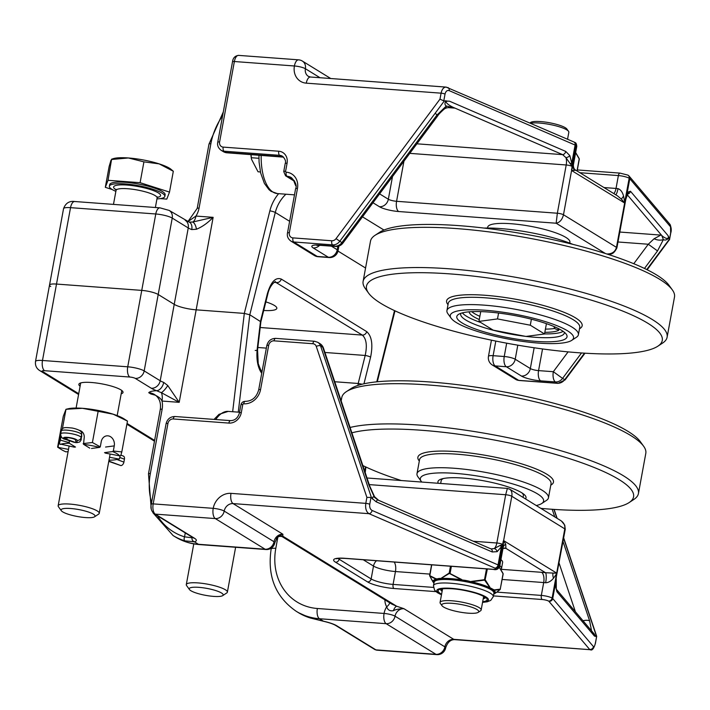 <?xml version="1.0" encoding="UTF-8"?>
<svg xmlns="http://www.w3.org/2000/svg" width="710" height="710" viewBox="0 0 710 710"><rect width="100%" height="100%" fill="white"/><g stroke="black" fill="none" stroke-linecap="round" stroke-linejoin="round"><path stroke-width="1.06" d="M265.851 301.874A25.161 5.147 10.4 0 1 276.829 308.344A25.161 5.147 10.4 0 1 263.712 310.465M281.275 279.074C275.578 276.971 270.954 281.817 267.395 293.612A4.18 0.719 14 0 1 267.803 294.064C269.951 283.858 276.998 280.281 275.169 281.976L362.322 335.093C366.378 338.714 367.336 345.504 365.188 355.461A4.18 0.719 14 0 1 370.611 357.112C373.096 344.652 371.791 336.158 366.706 331.623L281.275 279.074A4.18 3.621 121.6 0 1 276.891 282.544L274.158 282.34M324.931 352.471L365.188 355.461L358.204 383.48L334.747 381.74L358.204 383.48L362.144 384.216L358.204 383.48L357.982 385.397M255.192 350.456A4.18 0.985 -173.2 0 0 257.561 349.852L260.881 321.816L249.805 314.779L260.881 321.834M283.53 157.079L281.728 156.635A8.351 3.816 94.2 0 0 282.562 156.928A8.351 3.816 94.2 0 0 282.589 156.928A8.351 3.816 94.2 0 0 282.713 156.928M568.098 351.876L553.33 371.703L562.568 378.394L581.508 352.968M644.476 268.451L657.531 250.923L648.292 244.24L633.781 263.712M657.531 250.923L663.38 239.563A8.351 4.748 -165 0 1 654.061 238.764L648.292 244.24L617.984 241.986M628.03 175.184A3.346 2.964 124.1 0 1 629.317 178.29A8.351 1.704 10.4 0 1 629.788 178.689L670.515 226.801L670.675 232.853L669.423 239.669L668.997 237.921C666.867 239.989 664.995 240.539 663.38 239.572L661.711 235.436C663.255 237.238 669.858 241.178 668.03 235.605L630.471 191.247A3.346 3.177 139.7 0 1 627.684 194.016M619.812 232.046L660.841 235.09L654.061 238.764M668.997 237.921L668.03 235.605M435.186 113.218L437.875 115.659L436.854 115.162L341.883 242.634L342.903 243.122L437.875 115.659M445.081 108.568A8.351 4.065 -123 0 0 445.143 108.532A8.351 4.065 -123 0 0 445.161 108.515A8.351 4.065 -123 0 0 446.288 106.012L436.854 115.162M445.161 108.515C446.483 107.787 448.374 107.476 450.841 107.6L454.453 108L446.288 106.012C444.7 105 444.567 103.225 445.889 100.669M50.729 286.52A12.531 2.565 10.4 0 1 49.522 285.083A12.531 2.565 10.4 0 1 56.507 284.062L141.751 290.39L56.507 284.062L70.53 207.657L155.774 213.985A12.531 2.565 10.4 0 1 172.228 218.094L188.248 227.945A16.712 3.417 -169.6 0 0 191.753 229.578A8.351 5.405 -69.4 0 0 189.029 222.026L169.193 210.426L159.954 207.844L74.71 201.516C69.287 200.797 65.568 203.184 63.545 208.678A12.531 2.565 10.4 0 1 70.53 207.657A8.351 3.816 -85.8 0 1 74.71 201.516M78.73 393.722L42.644 371.525A4.18 0.852 10.4 0 1 44.57 370.7L129.806 377.037A4.18 0.852 10.4 0 1 135.29 378.403L151.31 388.255A25.063 5.121 -169.6 0 0 156.573 390.704C152.366 390.908 149.757 391.565 148.736 392.683C156.306 395.044 160.735 397.831 162.004 401.052L179.195 402.33L167.764 385.53A8.351 2.325 127 0 1 161.374 392.683L179.195 402.33L196.164 309.835A16.712 3.417 10.4 0 1 174.225 304.359L158.206 294.499A12.531 2.565 -169.6 0 0 141.751 290.39A12.531 2.565 10.4 0 1 158.206 294.499L174.225 304.359A16.712 3.417 -169.6 0 0 196.164 309.835L244.311 313.412L196.164 309.835L213.142 217.34L195.96 216.062A8.351 3.816 -85.8 0 1 192.694 222.035A8.351 3.577 82.1 0 1 196.457 229.241C202.297 226.845 207.861 222.878 213.142 217.34L192.694 222.035L189.659 222.106M191.753 229.578L196.457 229.241M187.937 221.591L197.194 208.412A3.346 0.683 10.4 0 1 199.057 208.145A20.049 17.359 -58.4 0 1 195.96 216.062L187.955 221.6M670.515 226.801A3.346 3.177 -40.3 0 0 669.841 224.209L629.113 176.107A3.346 3.177 -40.3 0 0 628.563 175.601M669.423 239.669L647.165 269.764M447.859 87.516A3.346 2.449 113.4 0 1 447.939 87.552A3.346 2.449 113.4 0 1 449.155 90.623L575.109 145.053A8.351 1.704 10.4 0 1 575.996 145.488A3.346 2.813 -60.5 0 0 574.745 142.399L573.902 141.982A3.346 2.449 113.4 0 1 575.109 145.053L571.781 163.211L569.837 155.623A3.346 1.571 152.9 0 1 565.968 157.664L572.056 166.353A3.346 0.683 10.4 0 1 572.34 166.522L571.781 163.211A3.346 0.444 -6.5 0 1 570.13 163.54M446.386 87.126L446.102 87.09C443.643 87.188 441.975 89.211 441.079 93.17A3.346 0.683 10.4 0 1 445.046 94.048C445.773 91.208 447.149 90.064 449.155 90.623M439.978 99.151L336.052 238.64A5.014 4.34 121.6 0 1 331.756 240.77L292.911 237.886A5.014 4.34 121.6 0 1 289.343 232.729L297.463 188.496A15.868 13.747 -58.4 0 0 286.183 172.166A0.834 0.728 121.6 0 1 285.597 171.305L287.071 163.264A11.697 10.126 -58.4 0 0 278.764 151.23L223.171 147.103A5.014 4.34 121.6 0 1 219.603 141.947L234.371 61.521L294.41 65.977A16.712 14.466 -58.4 0 0 306.276 83.159L441.079 93.17L439.978 99.151L443.794 100.864L445.046 94.048M454.453 108.009L454.222 107.796C450.814 106.544 441.087 100.438 449.59 101.228L443.794 100.864M628.039 193.377A3.346 2.964 -144.4 0 0 628.598 191.78L625.581 198.605L629.317 178.29A3.346 0.683 10.4 0 0 629.175 178.201A3.346 2.813 -60.5 0 0 627.924 175.121L620.061 173.116A3.346 1.526 -85.8 0 0 618.383 175.574A8.351 1.704 10.4 0 1 629.175 178.201L624.702 202.208L623.602 196.262C622.537 192.117 620.664 189.579 617.993 188.647A8.351 1.704 -169.6 0 0 616.023 188.443L603.97 187.546M623.602 196.262A8.351 2.849 -32.5 0 0 621.578 199.315L617.354 195.774L575.783 170.205C574.15 169.362 573.352 167.604 573.378 164.933L571.772 169.646L572.34 166.522M625.27 199.084A3.346 0.683 10.4 0 1 625.528 199.244L625.696 198.889A3.346 1.296 -162.5 0 0 625.448 198.516A3.346 0.683 10.4 0 1 625.581 198.605A3.346 1.731 -159.1 0 1 625.696 198.889L626.087 197.966M621.578 199.315L624.605 202.998L624.702 202.208A3.346 0.683 10.4 0 1 624.951 202.368L625.528 199.244A4.668 0.95 10.4 0 1 625.759 199.634L626.415 197.451A3.346 1.997 17.9 0 1 626.397 197.504M409.776 153.36L566.207 164.977A4.668 0.95 10.4 0 1 572.056 166.353L571.594 170.524L624.605 202.998A3.346 2.716 47.2 0 1 624.622 203.122L624.951 202.368M616.901 247.905A4.668 0.95 -169.6 0 0 616.901 247.888A4.668 0.95 -169.6 0 0 616.457 247.355L624.622 203.122M627.924 175.121A3.346 3.346 0 0 1 628.155 175.263L629.113 176.107A3.346 3.177 -40.3 0 1 629.788 178.689L626.451 196.847A3.346 1.997 17.9 0 1 626.415 197.451L628.128 193.253M571.479 169.477A3.346 0.683 10.4 0 1 571.772 169.646L571.603 170.391L575.313 170.347M571.55 170.471A3.346 1.81 -16.7 0 0 571.603 170.391L563.483 214.766A4.668 0.95 -169.6 0 0 557.35 213.231L556.161 223.224C559.791 222.487 562.231 219.665 563.483 214.766L616.457 247.355C615.197 251.802 612.002 254.011 606.872 253.985M454.222 107.796L562.595 154.629A3.346 2.449 -66.6 0 0 565.728 151.416L449.59 101.228M416.894 143.81L562.595 154.629L565.968 157.664A8.351 3.816 94.2 0 1 566.207 164.977L557.35 213.231L396.57 201.294A8.351 3.816 94.2 0 0 398.656 211.527L556.161 223.224L605.417 253.523M278.631 193.67A37.594 32.553 -58.4 0 0 269.862 210.843L244.311 313.412L249.805 314.779L244.311 313.412L232.658 411.729M615.739 194.788A8.351 1.881 97.6 0 0 617.993 188.647M80.097 386.258A22.454 4.588 10.4 0 1 78.863 384.314A22.454 4.588 10.4 0 1 91.377 382.486A22.454 4.588 10.4 0 1 123.025 392.417A22.454 4.588 10.4 0 1 121.179 393.793M44.57 370.7A8.351 3.816 -85.8 0 1 42.485 360.476L56.507 284.062A12.531 2.565 -169.6 0 0 49.522 285.083L63.545 208.678M262.114 371.481C261.901 372.555 260.605 369.945 258.227 363.644L257.552 349.852A4.18 0.985 -173.2 0 0 257.162 349.355C256.257 359.721 257.783 367.7 261.733 373.291M369.759 486.217A8.351 3.39 -18.5 0 0 369.715 486.03L323.458 348.077A8.351 3.39 161.5 0 0 322.695 347.19L368.952 485.143A8.351 3.39 -18.5 0 1 369.706 486.022L374.534 496.716L378.847 500.514M368.952 485.143L374.463 497.346A8.351 1.722 -30.1 0 0 374.543 496.707A8.351 1.722 -30.1 0 0 374.498 496.654M372.732 499.281C372.288 497.018 372.865 496.37 374.463 497.337L378.137 500.106M500.026 545.502L502.458 544.73A3.346 1.331 16.4 0 1 502.804 545.102L502.964 544.543A3.346 0.683 -169.6 0 0 502.671 544.375L502.458 544.73A3.346 1.668 22.9 0 1 502.662 545.023L501.384 546.744A3.346 1.677 -150.2 0 0 500.026 545.502L494.222 548.555A3.346 2.378 60.2 0 1 497.151 551.661L501.384 546.744L498.056 564.903A3.346 2.449 113.4 0 1 494.923 568.115A5.014 1.021 10.4 0 1 495.456 568.373A3.346 2.813 -60.5 0 0 498.935 565.337A8.351 1.704 -169.6 0 0 498.056 564.903L372.102 510.463C370.194 509.327 369.413 507.259 369.759 504.251L371.01 497.435L376.078 501.766L377.392 499.787L377.835 499.982M192.756 537.532A16.712 3.417 10.4 0 1 192.037 537.772L184.556 536.84A3.346 1.633 107 0 0 184.813 540.834L194.416 541.81A20.049 4.1 -169.6 0 0 194.416 538.207L155.259 514.12A8.351 3.816 -85.8 0 1 153.182 503.887L167.942 423.453A5.014 4.34 121.6 0 1 173.275 418.962L228.868 423.089A11.697 10.126 -58.4 0 0 241.311 412.599L242.784 404.558A0.834 0.728 121.6 0 1 243.672 403.804A15.868 13.747 -58.4 0 0 260.561 389.568L268.682 345.335A5.014 4.34 121.6 0 1 274.016 340.836L312.861 343.72A5.014 4.34 121.6 0 1 316.269 346.418L366.892 497.391L365.792 503.363C365.18 508.378 366.236 511.821 368.969 513.676L494.923 568.115M583.008 620.771A8.351 3.39 -18.5 0 1 589.628 620.904L563.012 541.517M590.924 630.116A8.351 7.091 3.2 0 1 591.359 630.631M151.612 502.556A63.492 54.972 121.6 0 1 150.343 473.561L162.146 409.217A20.049 17.359 -58.4 0 0 162.004 401.052A8.351 3.816 94.2 0 0 161.374 392.683L156.573 390.704A8.351 5.405 -69.4 0 0 163.708 382.397A16.712 3.417 10.4 0 1 160.203 380.764L144.183 370.913A12.531 2.565 -169.6 0 0 127.729 366.804L42.485 360.476A12.531 2.565 -169.6 0 0 35.5 361.496C35.065 365.499 36.476 368.525 39.742 370.593A8.351 7.233 121.6 0 0 42.644 371.525M167.764 385.53L163.708 382.397M372.102 510.463A3.346 2.449 113.4 0 1 368.969 513.676L233.075 503.594L282.908 534.248C279.447 535.269 277.291 536.76 276.43 538.721M371.01 497.435L366.892 497.391M192.037 537.772A3.346 3 75.2 0 0 194.416 541.81L198.418 544.277A66.829 57.865 121.6 0 1 175.21 536.858L173.08 535.544A66.829 57.865 -58.4 0 0 184.813 540.834M493.432 595.894L542.165 599.515A5.014 1.021 10.4 0 1 548.635 601.095A5.014 1.021 10.4 0 1 548.919 601.334L589.646 649.437A3.346 3.177 -40.3 0 0 593.462 646.641L552.726 598.539A8.351 1.704 -169.6 0 0 552.256 598.139A3.346 2.964 124.1 0 1 548.635 601.095A3.346 2.813 -60.5 0 0 552.123 598.051A8.351 1.704 -169.6 0 0 541.331 595.415L496.876 592.122M384.909 599.861A14.617 12.656 -58.4 0 0 386.693 606.766C387.704 609.988 389.941 611.292 393.411 610.68C395.505 609.491 399.02 608.825 403.928 608.692L453.761 639.346L590.409 649.703M590.232 649.694C592.078 650.866 593.817 648.709 595.45 643.233L596.684 636.32L595.388 643.056C594.785 645.905 594.146 647.103 593.462 646.641M594.483 634.314L594.519 636.151L596.64 636.24M389.604 602.746A6.266 2.849 149.4 0 1 386.693 606.766A16.712 14.466 -58.4 0 0 384.066 613.449L317.361 608.497A8.351 3.816 94.2 0 0 319.438 618.729L386.151 623.682L435.984 654.336L375.945 649.881A3.346 2.893 121.6 0 1 374.782 649.508L376.797 650.165A8.351 3.816 -85.8 0 1 375.945 649.881L336.788 625.794A20.049 4.1 -169.6 0 0 323.449 621.197A3.346 0.621 102.7 0 1 323.316 621.241A3.346 0.621 102.7 0 1 323.281 621.232M317.361 608.497A58.477 50.632 121.6 0 1 275.808 548.342A8.351 1.704 -169.6 0 0 271.149 549.025C267.155 576.209 275.515 596.977 296.23 611.301A66.829 57.865 -58.4 0 0 319.438 618.729L323.449 621.197L310.101 617.904A3.346 1.633 107 0 0 310.288 617.993A3.346 1.633 107 0 0 310.297 617.993A3.346 1.633 107 0 0 310.501 618.028M502.964 544.543L503.532 541.419L503.195 547.25L499.716 566.269A8.351 1.704 -169.6 0 0 499.077 565.417A3.346 2.964 124.1 0 1 495.456 568.373A5.014 1.021 10.4 0 1 493.042 569.296L344.803 558.291A3.346 1.526 94.2 0 0 345.14 558.406L493.388 569.411A3.346 1.526 -85.8 0 1 493.042 569.296M555.894 577.106L555.85 577.736L556.143 577.265A3.346 0.683 -169.6 0 0 555.894 577.106L556.471 573.982L553.507 578.206C551.146 581.117 548.528 582.635 545.653 582.759A8.351 1.881 97.6 0 0 545.537 572.73A16.712 3.417 -169.6 0 0 541.606 572.313L501.056 569.305M560.669 520.528L560.82 520.625C563.917 522.711 565.24 525.453 564.787 528.861A4.668 0.95 10.4 0 1 565.24 529.394L556.152 577.762A3.346 0.453 1.4 0 1 555.983 577.825A3.346 0.683 -169.6 0 0 555.85 577.736L552.123 598.051A3.346 0.683 -169.6 0 1 552.256 598.139L555.983 577.825L556.063 580.381L552.726 598.539A3.346 3.177 -40.3 0 1 548.919 601.334M595.832 636.533L591.554 630.897L589.628 620.904M503.452 548.297A16.712 3.417 -169.6 0 0 505.937 548.368L505.715 544.233L503.656 540.629L503.532 541.419A3.346 0.683 -169.6 0 0 503.248 541.251L502.671 544.375A4.668 0.95 -169.6 0 0 496.831 542.999L473.339 541.251M556.383 577.656A4.668 0.95 -169.6 0 0 556.143 577.265L556.667 573.094L503.656 540.629A3.346 2.662 -130.4 0 0 503.638 540.505L503.248 541.251M507.366 488.418L505.689 494.737A4.668 0.95 10.4 0 1 511.812 496.272L503.638 540.505M590.259 649.712L454.613 639.639A8.351 3.816 -85.8 0 1 453.761 639.346A8.351 7.233 -58.4 0 0 444.868 646.846L395.035 616.191A8.351 7.233 -58.4 0 1 386.151 623.682A8.351 3.816 -85.8 0 1 384.066 613.449A8.351 1.704 10.4 0 1 395.035 616.191A8.351 7.233 121.6 0 1 403.928 608.692L396.686 606.242L282.74 536.148A6.266 6.044 50.6 0 0 277.637 537.346C278.418 536.441 279.864 536.165 281.985 536.538L282.74 536.148L282.908 534.248A8.351 7.233 -58.4 0 0 274.016 541.739A8.351 1.704 10.4 0 1 274.823 542.697L276.9 538.118M556.72 574.141A3.346 0.683 -169.6 0 0 556.471 573.982L556.658 573.236L545.537 572.73L505.937 548.368A8.351 5.502 89.9 0 0 504.455 548.058A8.351 5.502 89.9 0 0 504.437 548.058L502.76 548.812M556.711 573.156A3.346 1.873 165.6 0 1 556.658 573.236L564.787 528.861L511.812 496.272C512.318 492.953 511.644 490.601 509.771 489.217L509.434 489.021M376.078 501.766L492.216 551.963A3.346 2.449 -66.6 0 0 491 548.892L377.605 499.884M594.492 634.323L556.4 589.335A3.346 3.177 139.7 0 1 556.959 591.794L594.519 636.151M369.236 484.61L505.689 494.737L496.831 542.999A8.351 3.816 94.2 0 1 494.222 548.555L491 548.892M556.178 580.185A3.346 0.763 -175.8 0 1 556.17 580.203A3.346 0.763 -175.8 0 1 556.063 580.381L555.912 587.809A3.346 2.165 -4.5 0 0 556.028 587.134A3.346 2.165 -4.5 0 0 556.028 587.126A3.346 2.165 -4.5 0 0 556.019 587.081M154.159 394.733L150.875 393.997L155.534 395.248A16.712 14.466 -58.4 0 0 150.875 393.997L148.736 392.683A16.712 14.466 121.6 0 1 154.54 394.538C159.288 397.707 161.205 402.694 160.282 409.492A3.346 0.683 -169.6 0 1 162.146 409.217M277.637 537.346A6.266 6.044 50.6 0 0 277.619 537.364A6.266 6.044 50.6 0 0 277.113 537.843M393.411 610.68A6.266 2.556 105.7 0 1 396.686 606.242L391.716 604.041L281.976 536.538M672.334 289.884L669.024 285.305A150.369 30.752 -169.6 0 0 528.781 234.833A150.369 30.752 -169.6 0 0 379.752 232.205L375.031 235.321A154.549 31.604 10.4 0 1 528.196 238.01A154.549 31.604 10.4 0 1 672.334 289.884A154.549 31.604 10.4 0 1 674.5 296.993L667.116 337.206A154.549 31.604 -169.6 0 0 520.812 278.222A154.549 31.604 -169.6 0 0 363.103 281.408A154.549 31.604 -169.6 0 0 365.268 288.517L368.579 293.106A150.369 30.752 10.4 0 1 519.924 283.086A150.369 30.752 10.4 0 1 657.851 346.196A150.369 30.752 10.4 0 1 511.617 344.084A150.369 30.752 10.4 0 1 369.644 294.455A150.369 30.752 10.4 0 1 368.579 293.106M571.701 340.374L576.431 337.268A66.829 13.668 -169.6 0 0 578.393 334.73A66.829 13.668 -169.6 0 0 515.123 309.223A66.829 13.668 -169.6 0 0 446.927 310.598A66.829 13.668 -169.6 0 0 447.859 313.669L451.169 318.257A62.657 12.815 10.4 0 1 514.235 314.077A62.657 12.815 10.4 0 1 571.701 340.374A62.657 12.815 10.4 0 1 510.774 339.495A62.657 12.815 10.4 0 1 451.622 318.817A62.657 12.815 10.4 0 1 451.169 318.257M457.985 319.651A56.037 11.458 -169.6 0 0 522.436 339.957A56.037 11.458 -169.6 0 0 566.252 334.224A56.037 11.458 -169.6 0 0 513.987 315.409A56.037 11.458 -169.6 0 0 458.456 314.432A56.037 11.458 -169.6 0 0 457.985 319.651M525.48 336.345A52.7 10.774 10.4 0 1 461.793 316.846A52.7 10.774 10.4 0 1 460.684 313.953A52.7 10.774 10.4 0 1 460.914 313.296M564.361 332.28A52.7 10.774 10.4 0 1 564.343 332.981A52.7 10.774 10.4 0 1 526.119 336.425M462.343 312.879A52.7 10.774 -169.6 0 0 462.494 313.057A52.7 10.774 -169.6 0 0 480.759 322.517M544.543 333.895A52.7 10.774 -169.6 0 0 563.172 331.384M572.899 244.364A62.657 12.815 -169.6 0 0 484.149 228.079M363.103 281.408L370.487 241.196A154.549 31.604 10.4 0 1 375.031 235.321M657.851 346.196L662.572 343.09A154.549 31.604 -169.6 0 0 667.116 337.206M544.836 332.333A46.585 9.523 -169.6 0 0 558.77 330.301L558.77 330.301A2.254 0.461 -169.6 0 0 557.607 329.662A6.567 1.34 10.4 0 1 554.217 327.816A6.567 1.34 10.4 0 1 555.637 327.266M545.422 329.112A46.585 9.523 -169.6 0 0 554.67 328.446M559.95 329.396A2.609 0.532 10.4 0 1 558.166 328.677A2.609 0.532 10.4 0 1 558.113 328.535A2.609 0.532 10.4 0 1 558.158 328.455M471.724 311.654A46.585 9.523 -169.6 0 0 479.871 316.332M469.132 311.823A46.585 9.523 -169.6 0 0 479.285 319.544M487.557 228.034L487.726 227.129A41.766 8.538 10.4 0 1 520.208 224.671A41.766 8.538 10.4 0 1 569.89 242.208L569.731 243.113M498.58 313.048L497.497 318.923L478.939 321.399L480.741 311.601M478.939 321.399L493.184 330.15L525.977 336.442L544.534 333.966L530.299 325.207L497.497 318.923M530.299 325.207L531.399 319.207M544.534 333.966L546.425 323.662M530.485 123.221A20.883 4.269 10.4 0 1 551.874 124.88A20.883 4.269 10.4 0 1 568.541 131.332L566.882 129.034A18.797 3.843 -169.6 0 0 549.354 122.724A18.797 3.843 -169.6 0 0 530.725 122.404L529.873 122.963M568.541 131.332A20.883 4.269 10.4 0 1 568.834 132.291L567.556 139.24M541.765 503.488L546.487 500.381A66.829 13.668 -169.6 0 0 548.457 497.843A66.829 13.668 -169.6 0 0 533.68 485.942A66.829 13.668 -169.6 0 0 461.811 468.937A66.829 13.668 -169.6 0 0 416.992 473.712A66.829 13.668 -169.6 0 0 417.924 476.783L421.234 481.371A62.657 12.815 10.4 0 1 456.344 473.455A62.657 12.815 10.4 0 1 529.758 489.953A62.657 12.815 10.4 0 1 541.765 503.488A62.657 12.815 10.4 0 1 536.254 505.511M351.876 432.834A150.369 30.752 10.4 0 1 600.332 470.064A150.369 30.752 10.4 0 1 629.149 502.556A150.369 30.752 10.4 0 1 540.913 508.378M401.301 480.537A150.369 30.752 10.4 0 1 362.845 465.547M643.642 446.244L640.331 441.655A150.369 30.752 -169.6 0 0 609.189 421.811A150.369 30.752 -169.6 0 0 462.476 385.299A150.369 30.752 -169.6 0 0 351.059 388.565L346.329 391.671A154.549 31.604 10.4 0 1 460.852 388.317A154.549 31.604 10.4 0 1 611.638 425.84A154.549 31.604 10.4 0 1 643.642 446.244A154.549 31.604 10.4 0 1 645.807 453.353L638.423 493.565A154.549 31.604 -169.6 0 0 604.254 466.062A154.549 31.604 -169.6 0 0 350.083 427.482M421.793 482.063A62.657 12.815 10.4 0 1 421.234 481.371M438.256 483.279A44.774 9.159 10.4 0 1 437.946 481.717A44.774 9.159 10.4 0 1 467.97 478.513A44.774 9.159 10.4 0 1 516.126 489.909A44.774 9.159 10.4 0 1 526.03 497.879A44.774 9.159 10.4 0 1 525.515 498.899M629.149 502.556L633.879 499.441A154.549 31.604 -169.6 0 0 638.423 493.565M341.173 400.901L341.785 397.556A154.549 31.604 10.4 0 1 346.329 391.671M522.001 492.926A41.766 8.538 10.4 0 1 522.782 493.805A41.766 8.538 10.4 0 1 523.368 495.731L523.057 497.391M440.679 483.466L441.194 480.643A41.766 8.538 10.4 0 1 442.428 479.055A41.766 8.538 10.4 0 1 443.466 478.513M468.254 613.183A18.797 3.843 10.4 0 1 442.019 605.728A18.797 3.843 10.4 0 1 460.941 604.476A18.797 3.843 10.4 0 1 478.176 612.366A18.797 3.843 10.4 0 1 468.254 613.183M478.176 612.366L480.537 610.804A20.883 4.269 -169.6 0 0 481.158 610.014A20.883 4.269 -169.6 0 0 461.385 602.044A20.883 4.269 -169.6 0 0 440.067 602.471A20.883 4.269 -169.6 0 0 440.36 603.438L442.019 605.728M500.932 569.429A33.414 6.834 -169.6 0 0 501.526 568.462L502.627 562.427A33.414 6.834 -169.6 0 0 500.932 559.649M501.526 568.462A33.414 6.834 -169.6 0 0 499.822 565.684M577.123 171.03L579.316 159.12L575.659 152.49L579.236 158.685L577.017 170.959M441.238 589.131A22.853 4.677 -169.6 0 0 442.348 590.09M483.43 597.634A22.853 4.677 -169.6 0 0 484.797 597.128M493.814 593.808A30.912 6.319 -169.6 0 0 492.225 589.682A0.524 0.461 -55.5 0 0 491.675 590.143A30.406 6.221 10.4 0 1 493.929 593.187L493.281 596.675A30.406 6.221 -169.6 0 0 480.262 588.936A30.406 6.221 -169.6 0 0 449.9 583.176A30.406 6.221 -169.6 0 0 433.464 585.697L434.112 582.209A30.406 6.221 10.4 0 1 438.407 579.937A0.524 0.444 80.2 0 0 438.07 579.298A30.912 6.319 -169.6 0 0 433.996 582.83M438.407 579.937L438.585 579.901A0.524 0.444 80.4 0 0 438.256 579.271L436.002 579.165A31.613 6.461 -169.6 0 0 433.508 582.653L429.683 575.828M438.585 579.901L440.28 579.679L439.978 579.049L435.967 578.765A0.524 0.444 98.6 0 0 436.002 579.165L429.754 576.041L431.742 564.832M440.28 579.679A30.406 6.221 10.4 0 1 464.624 581.49L464.722 580.886A30.912 6.319 -169.6 0 0 439.978 579.049L449.403 573.423L461.544 579.901L468.103 581.534L471.44 581.792L484.602 580.114L490.761 588.776L490.237 589.256L491.675 590.143M500.186 589.433L503.168 573.982L499.405 567.21L503.097 573.538L500.266 589.14L494.187 589.921A0.524 0.461 103.5 0 1 494 590.276L490.761 588.776A30.912 6.319 -169.6 0 0 468.103 581.534L467.943 582.129A30.406 6.221 10.4 0 1 490.237 589.256M464.624 581.49L465.201 580.354L461.544 579.901A31.613 6.461 -169.6 0 0 441.602 578.419L439.472 578.437L440.076 579.706M464.961 581.552L467.943 582.129M494.187 589.921L489.705 587.64A31.613 6.461 -169.6 0 0 471.44 581.792L467.89 580.869L467.606 582.058M491.453 588.404A0.524 0.453 121.6 0 1 490.921 588.874L490.397 589.344M492.616 589.122A0.524 0.453 121.6 0 1 492.083 589.593A0.524 0.461 -55.9 0 0 491.542 590.054M503.079 573.795L499.308 567.379M489.935 587.312L485.347 579.963L484.602 580.114M500.062 589.628L496.148 592.61L500.097 589.531A0.524 0.453 67.5 0 0 500.266 589.14M493.752 594.146L494.329 593.817A31.613 6.461 -169.6 0 0 494 590.276L500.097 589.531M487.362 568.958L485.028 580.256M461.678 579.52L449.874 573.458M451.382 566.287L450.131 573.103L449.403 573.423M258.049 171.784A21.699 9.904 -85.8 0 1 258.041 171.784L260.428 171.962L258.041 171.784L251.5 159.244L251.322 157.726L258.919 158.286L251.322 157.718L251.047 154.585M250.932 154.576A17.528 8.005 94.2 0 0 251.065 156.173A17.528 8.005 94.2 0 0 251.278 157.815L251.5 159.244M222.674 595.637L226.765 592.948A20.883 4.269 -169.6 0 0 227.377 592.149A20.883 4.269 -169.6 0 0 225.372 589.761A20.883 4.269 -169.6 0 0 202.652 583.398A20.883 4.269 -169.6 0 0 186.295 584.614A20.883 4.269 -169.6 0 0 186.588 585.572L189.455 589.54A17.271 3.532 10.4 0 1 201.01 587.534A17.271 3.532 10.4 0 1 221.52 593.001A17.271 3.532 10.4 0 1 222.674 595.637A17.271 3.532 10.4 0 1 205.563 595.335A17.271 3.532 10.4 0 1 189.455 589.54M94.536 516.809L98.628 514.12A20.883 4.269 -169.6 0 0 99.24 513.321A20.883 4.269 -169.6 0 0 97.234 510.934A20.883 4.269 -169.6 0 0 74.514 504.57A20.883 4.269 -169.6 0 0 58.158 505.786A20.883 4.269 -169.6 0 0 58.451 506.745L61.317 510.712A17.271 3.532 10.4 0 1 72.873 508.706A17.271 3.532 10.4 0 1 93.383 514.173A17.271 3.532 10.4 0 1 94.536 516.809A17.271 3.532 10.4 0 1 77.425 516.507A17.271 3.532 10.4 0 1 61.317 510.712M156.954 198.889A28.196 5.769 -169.6 0 0 164.844 196.404A28.196 5.769 -169.6 0 0 162.129 193.173A28.196 5.769 -169.6 0 0 131.457 184.582A28.196 5.769 -169.6 0 0 109.375 186.224A28.196 5.769 -169.6 0 0 115.872 191.354M159.12 163.859L143.926 161.853L128.377 157.966A31.329 6.408 10.4 0 1 159.12 163.859A31.329 6.408 10.4 0 1 170.862 169.166L173.32 171.252L159.12 163.859M160.203 198.614L166.797 199.111L169.504 192.09L140.101 182.683L108.009 180.304L111.603 159.2L113.414 158.623A31.329 6.408 10.4 0 1 128.377 157.966L111.834 159.466L110.973 160.282L109.136 166.486L105.311 187.325L112.215 189.534M169.504 192.09L173.32 171.252M140.101 182.683L143.926 161.853M108.009 180.304L105.311 187.325M164.844 196.404L165.137 194.797A28.196 5.769 -169.6 0 0 162.421 191.558A28.196 5.769 -169.6 0 0 131.749 182.976A28.196 5.769 -169.6 0 0 109.677 184.618L109.375 186.224M68.746 408.64A31.329 6.408 10.4 0 1 82.431 408.303A31.329 6.408 10.4 0 1 113.174 414.196A31.329 6.408 10.4 0 1 123.842 418.749L127.472 421.074L113.174 414.196L82.431 408.303L65.986 409.288L68.746 408.64M120.088 455.749L119.546 458.713L118.437 458.971L109.535 457.258M109.029 459.991L109.331 460.178A31.329 6.408 -169.6 0 0 116.342 459.592A31.329 6.408 -169.6 0 0 118.437 458.971M68.506 449.394L59.001 447.575A31.329 6.408 -169.6 0 0 61.255 449.483A31.329 6.408 -169.6 0 0 65.986 451.871L68.107 451.587M59.001 447.575L58.06 446.927L60.882 432.905M91.51 448.471L99.622 447.389L100.279 446.856L101.228 441.718A8.023 6.638 -97.6 0 1 106.686 435.851A8.023 6.638 -97.6 0 1 114.257 445.88L113.316 451.027L112.65 451.56L104.539 452.643M105.302 453.104L119.635 455.855A31.329 6.408 -169.6 0 0 112.65 451.56M119.635 455.855L120.744 455.598L121.809 451.924L113.316 451.027M99.622 447.389A31.329 6.408 -169.6 0 0 83.531 444.309L89.753 448.134M79.325 430.313A8.023 6.94 121.6 0 1 81.197 431.077A8.023 6.94 121.6 0 1 84.108 438.434L83.531 444.309M57.617 447.158L63.279 416.308L65.986 409.288L62.382 428.893M60.749 435.487L59.25 443.812L74.532 447.211M75.517 447.078L69.296 443.253A31.329 6.408 -169.6 0 0 60.199 444.46M69.296 443.253L69.261 440.75M59.25 443.812L60.323 440.138L68.941 442.525M83.168 443.581L92.415 442.516L100.279 446.856M127.472 421.074L121.809 451.924M98.078 411.676L92.415 442.516M61.033 436.268L60.323 440.138M66.012 439.499L74.443 442.428L65.48 439.428A3.506 2.068 -70.8 0 0 66.012 439.499A6.851 1.402 10.4 0 1 67.352 437.342A6.851 1.402 10.4 0 1 77.017 440.315L77.115 442.623L79.733 441.948L81.091 440.058L81.091 437.537A3.506 3.435 177.6 0 1 77.017 440.315M108.834 461.074L120.913 465.6A3.506 2.263 -69.4 0 0 123.904 462.112L116.893 459.476M81.677 433.89A3.506 3.435 177.6 0 1 81.623 434.635A10.357 2.121 10.4 0 0 71.568 430.739A10.357 2.121 10.4 0 0 61.237 430.997C62.542 426.923 64.725 427.331 72.314 428.041C79.041 429.514 82.165 431.467 81.677 433.89L81.18 439.685M119.777 457.462L124.436 459.21L123.904 462.112M120.913 465.6L108.772 461.385M124.436 459.21A3.506 2.263 -69.4 0 0 123.3 456.042L120.886 455.137M75.526 440.014L76.112 442.729L66.793 439.366A5.343 1.092 10.4 0 1 65.018 438.176A5.343 1.092 10.4 0 1 70.246 438.026A5.343 1.092 10.4 0 1 75.526 440.014M294.748 181.44L285.571 175.796A4.18 3.621 -58.4 0 0 287.017 176.257L294.41 180.801M366.706 331.623A4.18 3.621 -58.4 0 1 362.322 335.093L260.206 327.514M257.845 347.492L266.356 348.122M267.395 293.612L260.481 321.346L257.162 349.355M363.964 383.79L370.611 357.112M394.511 310.616L376.77 381.829M238.267 412.137L249.805 314.779L275.294 212.485L289.627 221.307M337.978 251.056L365.561 268.025M226.996 152.801A8.351 8.351 0 0 1 223.233 151.585A8.351 7.233 121.6 0 0 226.135 152.508L224.005 151.195L279.589 155.321L281.728 156.635L226.135 152.508A8.351 3.816 94.2 0 0 226.996 152.801L283.592 157.15M223.233 151.585L221.103 150.271A8.351 7.233 -58.4 0 0 224.005 151.195A3.346 1.526 94.2 0 1 223.171 147.103M278.764 151.23A3.346 1.526 94.2 0 0 279.589 155.321A8.351 7.233 121.6 0 1 282.491 156.253C285.251 159.04 286.157 161.463 285.207 163.531L283.734 171.58L285.571 175.796M584.481 353.154L564.698 379.708L565.107 379.903L557.891 383.364A3.346 1.526 94.2 0 1 557.545 383.249L555.406 381.936A8.351 3.816 -85.8 0 1 553.33 371.703L538.562 370.611A8.351 3.816 94.2 0 0 540.647 380.844L555.406 381.936A8.351 7.233 -58.4 0 0 562.568 378.394L564.698 379.708A8.351 7.233 121.6 0 1 557.545 383.249L518.691 380.365L495.198 365.916L506.319 366.742L521.451 376.043A14.617 2.991 -169.6 0 0 540.647 380.844M542.538 348.947L538.562 370.611A6.266 1.278 10.4 0 1 530.334 368.552A8.351 7.233 121.6 0 1 521.451 376.043M534.151 347.767L530.334 368.552L515.212 359.242A8.351 7.233 121.6 0 1 506.319 366.742A8.351 3.816 94.2 0 1 504.233 356.509A8.351 1.704 10.4 0 1 515.212 359.242L517.794 345.166M506.683 343.178L504.233 356.509L493.122 355.683A8.351 3.816 94.2 0 0 495.198 365.916A8.351 7.233 -58.4 0 1 492.296 364.984L515.788 379.442A8.351 7.233 121.6 0 0 518.691 380.365A3.346 1.526 94.2 0 0 519.037 380.48L515.788 379.442M669.281 239.332L646.766 269.56M491.435 340.17L488.462 356.367A8.351 1.704 10.4 0 1 493.122 355.683L495.802 341.066M337.871 246.317L337.241 249.76A8.351 1.704 10.4 0 1 338.04 250.719L338.901 246.042M319.97 245.083A8.351 3.816 94.2 0 0 320.822 245.367L335.59 246.468A8.351 3.816 -85.8 0 1 334.73 246.175L319.97 245.083A14.617 2.991 -169.6 0 0 313.225 247.95A8.351 7.233 -58.4 0 0 319.624 245.296M313.225 247.95L328.348 257.26A8.351 7.233 -58.4 0 0 337.241 249.76L331.366 246.148M336.052 238.64L341.883 242.634A8.351 7.233 121.6 0 1 334.73 246.175L332.591 244.861A8.351 7.233 -58.4 0 0 339.753 241.32L444.327 100.944M292.911 237.886A3.346 1.526 94.2 0 0 293.745 241.977L317.237 256.434A8.351 7.233 121.6 0 1 314.335 255.502A8.351 8.351 0 0 0 318.089 256.718A8.351 3.816 94.2 0 1 317.237 256.434L328.348 257.26A8.351 3.816 94.2 0 0 329.209 257.544A8.351 8.351 0 0 0 338.04 250.719M289.343 232.729A3.346 0.683 -169.6 0 0 287.488 233.004C286.858 236.164 287.976 238.853 290.843 241.054A8.351 7.233 -58.4 0 0 293.745 241.977L332.591 244.861A3.346 1.526 94.2 0 1 331.756 240.77M129.806 377.037A8.351 3.816 -85.8 0 1 127.729 366.804L155.774 213.985A8.351 3.816 -85.8 0 1 159.954 207.844M135.29 378.403A8.351 7.233 -58.4 0 0 144.183 370.913L172.228 218.094A8.351 7.233 -58.4 0 0 169.193 210.426M151.31 388.255A8.351 7.233 -58.4 0 0 160.203 380.764L188.248 227.945A8.351 7.233 -58.4 0 0 185.212 220.277M199.057 208.145L210.861 143.793A63.492 54.972 121.6 0 1 222.603 115.765M670.675 232.853A3.346 0.683 10.4 0 1 670.737 233.031C671.633 230.306 671.332 227.36 669.841 224.209M579.857 172.707L618.383 175.574L616.023 188.443A8.351 3.816 94.2 0 1 613.83 193.608M574.851 142.462A3.346 2.964 124.1 0 1 576.129 145.577A8.351 1.704 10.4 0 1 576.769 146.42C576.547 143.944 575.952 142.657 574.976 142.541A3.346 3.346 0 0 0 574.745 142.399M297.463 188.496A3.346 0.683 -169.6 0 0 295.6 188.762L287.488 233.004M286.183 172.166A3.346 1.526 94.2 0 0 287.017 176.257A12.531 10.854 121.6 0 1 291.375 177.651C295.697 182.088 297.108 185.789 295.6 188.762M285.597 171.305A3.346 0.683 -169.6 0 0 283.734 171.58M287.071 163.264A3.346 0.683 -169.6 0 0 285.207 163.531M219.603 141.947A3.346 0.683 -169.6 0 0 217.748 142.222C217.118 145.39 218.236 148.071 221.103 150.271M234.371 61.521A3.346 0.683 -169.6 0 0 232.507 61.788C232.978 57.998 234.992 55.859 238.542 55.38A8.351 3.816 -85.8 0 0 234.371 61.521M197.194 208.412L208.997 144.068A3.346 0.683 10.4 0 1 210.861 143.793M575.996 145.488A3.346 0.683 10.4 0 1 576.129 145.577L572.402 165.883A3.346 0.683 10.4 0 0 572.26 165.803L575.996 145.488M630.471 191.247L628.598 191.78M569.837 155.623L565.728 151.416M574.354 170.267A8.351 7.544 14.4 0 1 573.298 165.315M627.329 194.833L661.711 235.436M448.214 107.627L454.4 108.089M269.862 210.843A4.18 0.719 14 0 1 275.294 212.485A33.414 28.933 121.6 0 1 285.899 194.212M383.968 230.04L362.49 216.834M372.981 202.749L379.451 206.734A14.617 2.991 -169.6 0 0 398.656 211.527M403.928 161.214L396.57 201.294A6.266 1.278 10.4 0 1 388.343 199.244A8.351 7.233 121.6 0 1 379.451 206.734M392.506 176.541L388.343 199.244L379.601 193.865M306.276 83.159A8.351 3.816 -85.8 0 1 310.456 77.017L308.415 76.378A8.351 7.233 121.6 0 1 305.38 68.719A8.351 7.233 -58.4 0 0 302.345 61.051L330.753 78.526M320.033 77.736L305.38 68.719A8.351 1.704 -169.6 0 0 294.41 65.977A8.351 3.816 -85.8 0 1 298.582 59.835L238.542 55.38M365.446 466.798L364.878 471.609M319.917 343.622A8.351 7.233 121.6 0 1 322.695 347.19L320.556 345.877A8.351 7.233 -58.4 0 0 317.778 342.309L319.917 343.622A8.351 8.351 0 0 1 323.458 348.077M371.499 497.79L320.556 345.877A3.346 1.358 161.5 0 0 316.269 346.418M157.478 515.824A63.492 54.972 121.6 0 0 184.556 536.84L185.274 532.926M554.759 516.889L552.202 509.283M559.063 563.048L575.402 611.78M154.611 440.404L127.037 423.444M369.759 504.251A3.346 0.683 -169.6 0 0 365.792 503.363L230.99 493.361A16.712 14.466 -58.4 0 0 213.213 508.342L153.182 503.887A3.346 0.683 10.4 0 0 151.319 504.162L166.078 423.728A3.346 0.683 10.4 0 1 167.942 423.453M314.876 341.377A3.346 1.526 94.2 0 0 314.539 341.261A3.346 1.526 94.2 0 0 312.861 343.72M276.03 338.492A3.346 1.526 94.2 0 0 275.684 338.377A3.346 1.526 94.2 0 0 274.016 340.836M317.778 342.309L314.539 341.261L275.684 338.377C271.016 338.501 268.06 340.915 266.818 345.601A3.346 0.683 10.4 0 1 268.682 345.335M266.818 345.601L258.697 389.843A3.346 0.683 10.4 0 1 260.561 389.568M242.784 404.558A3.346 0.683 10.4 0 0 240.921 404.824C241.515 402.561 242.989 401.398 245.34 401.345A3.346 1.526 94.2 0 0 243.672 403.804M240.921 404.824L239.447 412.874A3.346 0.683 10.4 0 1 241.311 412.599M239.447 412.874C237.93 417.95 234.957 420.533 230.537 420.631A3.346 1.526 94.2 0 0 228.868 423.089M175.29 416.619A3.346 1.526 94.2 0 0 174.944 416.504A3.346 1.526 94.2 0 0 173.275 418.962M194.416 538.207A3.346 2.893 -58.4 0 1 193.253 537.834L154.105 513.747A3.346 2.893 -58.4 0 0 155.259 514.12L215.299 518.575A8.351 3.816 -85.8 0 1 213.213 508.342A8.351 1.704 10.4 0 1 224.191 511.085A8.351 7.233 121.6 0 1 233.075 503.594A8.351 3.816 94.2 0 1 230.99 493.361M150.343 473.561A3.346 0.683 -169.6 0 0 148.479 473.836L151.212 508.529M344.803 558.291A20.049 4.1 -169.6 0 0 335.555 562.222A3.346 2.893 -58.4 0 0 339.105 559.223A16.712 3.417 10.4 0 1 338.049 558.433M335.555 562.222L367.585 581.925A3.346 2.893 -58.4 0 0 371.144 578.934L339.105 559.223L339.273 558.308M367.585 581.925A20.049 4.1 -169.6 0 0 393.917 588.501A3.346 1.526 -85.8 0 1 393.083 584.41A16.712 3.417 10.4 0 1 371.144 578.934L373.504 566.065A16.712 3.417 -169.6 0 0 395.452 571.541L429.878 574.097M542.165 599.515A3.346 1.526 -85.8 0 1 541.331 595.415L543.691 582.546A8.351 1.704 10.4 0 1 545.653 582.759M433.437 587.41L393.083 584.41L395.452 571.541A8.351 3.816 94.2 0 0 394.156 562.045M393.917 588.501L435.984 591.625M499.077 565.417A3.346 0.683 -169.6 0 0 498.935 565.337L502.662 545.023A3.346 0.683 -169.6 0 1 502.804 545.102L499.077 565.417M553.942 509.398L556.889 518.202M563.616 538.251L596.444 636.178M336.788 625.794A3.346 2.893 121.6 0 1 335.626 625.421L374.782 649.508M310.101 617.904A66.829 57.865 121.6 0 1 298.369 612.623L310.297 617.993M199.279 544.57L265.993 549.522A8.351 3.816 -85.8 0 1 265.132 549.229A8.351 7.233 121.6 0 0 274.016 541.739L224.191 511.085A8.351 7.233 -58.4 0 1 215.299 518.575L265.132 549.229L198.418 544.277A8.351 3.816 -85.8 0 0 199.279 544.57C190.564 543.895 182.541 541.331 175.21 536.858M492.216 551.963L497.151 551.661M363.236 559.746L373.504 566.065A8.351 7.233 121.6 0 1 376.495 560.731M502.165 579.466L543.691 582.546A8.351 3.816 94.2 0 0 541.606 572.313M555.912 587.809L556.959 591.794M552.939 573.289A8.351 4.908 -117.3 0 0 553.507 578.206M275.808 548.342L277.85 537.186M454.613 639.639C450.495 639.621 447.522 642.346 445.676 647.804A8.351 1.704 10.4 0 0 444.868 646.846A8.351 7.233 121.6 0 1 435.984 654.336A8.351 3.816 -85.8 0 0 436.836 654.62L376.797 650.165M503.195 547.25A8.351 5.476 -171.9 0 1 505.715 544.233M579.484 328.783A68.923 14.094 -169.6 0 0 516.916 299.469A68.923 14.094 -169.6 0 0 448.019 304.652M446.927 310.598L448.267 303.276A66.829 13.668 10.4 0 1 516.472 301.901A66.829 13.668 10.4 0 1 579.733 327.408L578.393 334.73M416.992 473.712L419.574 459.636A66.829 13.668 10.4 0 1 464.393 454.861A66.829 13.668 10.4 0 1 536.263 471.866A66.829 13.668 10.4 0 1 551.04 483.767L548.457 497.843M550.791 485.143A68.923 14.094 -169.6 0 0 538.224 469.86A68.923 14.094 -169.6 0 0 456.353 451.631A68.923 14.094 -169.6 0 0 419.317 461.012M575.615 152.721L579.227 158.934M485.374 597.634A22.853 4.677 10.4 0 1 483.208 598.832M442.126 591.297A22.853 4.677 10.4 0 1 440.519 589.398M482.676 601.725A24.948 5.103 -169.6 0 0 476.49 593.365A24.948 5.103 -169.6 0 0 445.791 588.484A24.948 5.103 -169.6 0 0 441.593 594.181M441.514 594.634A26.234 5.361 10.4 0 1 444.265 588.155A26.234 5.361 10.4 0 1 477.209 593.267A26.234 5.361 10.4 0 1 482.596 602.169M486.483 568.896L484.495 579.688L471.458 581.401M467.89 580.869L465.201 580.354M450.459 566.225L449.208 573.032L441.505 578.029M439.472 578.437L437.946 578.641M435.967 578.765L429.763 575.624M258.919 155.171L259.088 162.164L260.659 173.018L264.395 183.411L269.019 189.694L271.14 191.389L277.326 193.573A41.766 19.072 -85.8 0 1 261.173 155.339M293.851 180.89A41.766 19.072 94.2 0 0 295.813 185.851M215.76 419.53A41.766 19.072 -85.8 0 1 221.076 413.77A41.766 19.072 -85.8 0 1 228.247 411.401L239.563 412.235M157.318 197.398A23.892 4.89 -169.6 0 0 158.312 192.889A23.892 4.89 -169.6 0 0 126.788 185.044A23.892 4.89 -169.6 0 0 116.049 189.827M116.484 189.765L115.845 189.233L116.041 190.44A20.883 4.269 10.4 0 1 132.388 189.224A20.883 4.269 10.4 0 1 155.108 195.587A20.883 4.269 10.4 0 1 157.123 197.975L157.726 196.918L156.937 197.194M59.604 441.895L59.001 441.78M105.568 447.043L114.257 445.88M81.712 436.792L81.623 434.635L81.091 437.537A10.357 2.121 -169.6 0 0 71.044 433.632A10.357 2.121 -169.6 0 0 60.705 433.89C60.723 436.961 62.32 438.807 65.48 439.428M67.104 437.697L66.793 439.366M260.881 321.825L267.803 294.064M317.778 244.968L316.767 245.367L320.822 245.367M437.857 115.65C438.496 114.159 445.232 107.956 445.143 108.532M335.59 246.468A8.351 8.351 0 0 0 342.903 243.122M318.089 256.718L329.209 257.544M189.029 222.026L189.756 222.115M669.503 239.776L670.737 233.04M585.013 353.189L565.107 379.903M557.891 383.364L519.037 380.48M577.328 169.938L620.061 173.116M573.902 141.982L446.12 87.099L310.456 77.017M217.748 142.222L232.507 61.788M208.997 144.068L223.295 111.967M573.378 164.924L576.769 146.42M394.982 310.829L377.303 381.776M488.462 356.367A8.351 8.351 0 0 0 492.296 364.984M607.485 254.207L609.224 254.224C609.295 253.656 612.961 255.955 616.901 247.888L625.759 199.634M290.843 241.054L314.335 255.502M302.345 61.051A8.351 8.351 0 0 0 298.582 59.835M154.469 441.176L126.895 424.216M78.588 394.494L39.742 370.593M245.34 401.345C252.077 401.168 256.532 397.334 258.697 389.843M230.537 420.631L174.944 416.504C170.276 416.628 167.32 419.033 166.078 423.728M154.105 513.747C151.248 510.907 150.316 507.712 151.319 504.162M193.253 537.834L193.812 538.091M153.023 512.851L173.08 535.544M148.479 473.836L160.282 409.492M337.055 558.326L336.593 558.761C338.164 558.788 334.419 558.051 345.14 558.406M493.388 569.411C496.343 570.219 498.455 569.18 499.716 566.269M554.128 509.407L557.128 518.344M563.678 537.887L596.684 636.32M310.288 617.984L323.316 621.232C329.192 622.617 333.301 624.01 335.626 625.421M556.285 589.202L556.258 578.712M365.881 467.002L365.215 472.62M507.348 488.418L509.771 489.226M561.477 521.06L564.761 525.134L565.24 529.332M560.82 520.625L509.709 489.181M367.017 477.99L507.339 488.409M154.097 394.716L155.596 395.275M277.619 537.364L276.9 538.109M265.993 549.522A8.351 8.351 0 0 0 274.823 542.697M271.149 549.025L271.318 548.084M49.522 285.083L35.5 361.496M436.836 654.62A8.351 8.351 0 0 0 445.676 647.804M296.23 611.301L298.369 612.623M554.421 326.724L554.217 327.816M443.155 478.575L442.428 479.055M522.267 493.095L522.782 493.805M442.57 588.847L440.067 602.471M483.652 596.391L481.158 610.014M485.489 597.323L485.534 597.82C485.667 598.308 486.661 596.995 476.224 593.338C463.497 589.646 452.501 588.12 443.235 588.759L440.528 589.069M433.464 585.697L434.555 590.108L437.271 592.601L441.469 594.847M482.551 602.391L487.264 601.787L490.716 600.403L493.281 596.675M431.582 564.823L429.594 575.641L432.878 581.774M433.508 582.653L433.934 583.167M494.329 593.817L496.148 592.61M294.49 194.851L277.326 193.573M228.247 411.401L218.999 414.338L214.047 419.406M193.777 543.878L186.295 584.614M235.622 547.268L227.377 592.149M116.041 190.44L113.476 204.391M80.709 382.938L76.094 408.055M69.101 446.173L58.158 505.786M157.123 197.975L155.375 207.498M121.792 390.482L117.177 415.59M110.121 454.036L99.24 513.321M116.342 459.592L119.253 458.988M61.255 449.483L57.652 447.176M61.237 430.997L60.705 433.89"/></g></svg>
